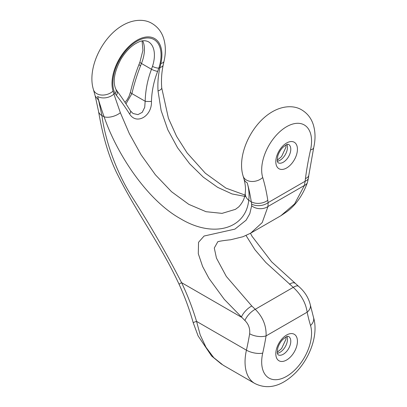 <?xml version="1.0" encoding="UTF-8"?>
<svg xmlns="http://www.w3.org/2000/svg" width="407" height="407" viewBox="0 0 407 407"><rect width="100%" height="100%" fill="white"/><g stroke="black" fill="none" stroke-linecap="round" stroke-linejoin="round"><path stroke-width="0.61" d="M217.77 241.819L214.286 248.011L216.448 258.089L226.323 276.445L251.801 305.993L255.245 309.305C262.82 316.87 266.437 325.732 266.092 335.892A11.757 5.215 9.5 0 1 249.649 333.776C250.168 328.622 248.591 324.206 244.912 320.523L224.267 299.323L208.913 278.312L202.605 266.463L198.295 253.724L198.54 242.292L204.08 236.035L234.895 229.126L246.123 220.172L249.786 213.741L251.653 205.82L251.587 204.014A11.757 7.738 -8.2 0 0 268.121 202.615L267.984 206.481L262.205 222.588L250.681 233.16L280.871 215.73L294.627 203.866L304.426 185.444L305.123 181.257A11.757 5.683 7 0 0 308.475 177.89L308.811 175.249A11.757 5.632 7.3 0 1 305.464 178.556A246.947 142.577 -60 0 1 310.531 149.908A11.757 4.569 12.6 0 0 313.69 147.68L308.811 175.249M221.683 364.29L211.65 356.049L198.102 335.907L193.203 322.7C189.509 309.539 184.809 296.759 179.111 284.351C161.213 245.482 136.696 212.81 118.142 175.717C106.985 154.131 101.587 129.029 98.55 111.416L95.238 96.108L98.565 100.183L101.903 115.532C105.174 139.657 115.557 171.51 133.415 199.084C150.819 226.211 166.875 254.07 181.583 282.667C187.576 295.172 192.567 308.074 196.556 321.377L200.213 334.971L206.018 347.334L213.782 357.677L223.285 365.272L254.787 383.46A47.039 27.157 -60 0 1 246.428 350.173A11.757 4.569 12.6 0 0 262.713 353.113A246.947 142.577 -60 0 0 266.092 335.892L307.153 312.184C305.845 303.012 301.211 294.734 293.254 287.362L265.832 262.474L254.935 249.725L246.042 235.505M247.253 182.885A235.185 135.785 -60 0 1 251.256 201.76L248.733 200.305A11.757 9.244 6.7 0 1 245.268 192.679C245.782 188.583 245.34 183.974 243.941 178.856A11.757 8.359 -15.6 0 0 247.253 182.885C248.967 189.011 249.46 194.816 248.733 200.305C245.686 229.172 213.11 238.354 180.616 218.778C147.807 200.661 117.241 155.133 104.111 116.804C101.455 109.366 99.277 102.589 97.583 96.474A235.185 135.785 -60 0 1 98.565 100.183M245.853 196.571L232.082 193.951L217.674 187.352L203.307 177.157L189.647 163.756L177.559 147.756L167.816 129.782L161.131 110.556L158.033 90.965C157.545 82.921 158.201 75.086 159.992 67.465L158.837 68.132L157.657 71.388C153.866 81.003 151.796 90.995 151.44 101.368C152.193 116.143 136.416 125.325 129.609 113.97C124.847 106.553 120.416 100.315 116.316 95.253L115.064 93.407A4.706 3.607 -27.5 0 0 115.909 89.311C112.551 82.072 114.184 72.1 120.808 59.397C126.012 50.875 131.883 45.126 138.421 42.15C141.84 40.415 145.141 40.262 148.321 41.702A29.401 16.972 120 0 1 152.493 66.346L151.48 69.261L141.463 63.477A29.401 16.972 -60 0 0 142.73 40.863M152.493 66.346A4.706 1.323 -162 0 0 158.837 68.132A34.102 19.689 120 0 0 136.95 41.239A34.102 19.689 120 0 0 115.064 93.407L113.909 94.073L120.355 112.719L129.324 133.608L141.117 154.848L155.388 174.781L171.561 191.738L188.802 204.355L206.049 211.706L222.044 213.37L235.444 209.346M133.048 113.507L137.927 114.621L142.236 112.342L144.714 107.316L145.172 101.257C145.482 90.212 147.588 79.543 151.48 69.261A4.706 0.85 -159.5 0 0 157.657 71.388M151.44 101.368A4.706 0.697 1.1 0 1 145.172 101.257L131.914 93.6A4.706 1.455 -167.3 0 1 130.444 92.104C132.59 82.84 135.429 73.652 138.97 64.54L140.481 65.965C136.93 75.112 134.071 84.325 131.914 93.6L125.956 103.846M193.203 322.7A11.757 0.509 -15.7 0 1 196.556 321.377L246.428 350.173A235.185 135.785 -60 0 0 249.649 333.776M179.111 284.351A11.757 0.753 -24.7 0 1 181.583 282.667L241.346 317.17A11.757 4.996 -45.9 0 1 251.801 305.993M163.182 65.1A11.757 4.721 -168.1 0 1 159.992 67.465A246.947 142.577 120 0 1 160.862 63.497A35.277 20.37 120 0 0 136.95 40.278A35.277 20.37 120 0 0 113.039 91.102A11.757 8.445 163.2 0 1 101.597 95.04A11.757 8.445 163.2 0 1 93.473 89.708C87.001 69.256 101.185 38.802 120.976 26.379C132.646 18.936 144.526 18.814 152.086 23.509C157.743 26.928 161.594 31.868 163.634 38.329C165.776 45.401 165.903 53.047 164.016 61.269L163.182 65.1C161.62 72.451 161.131 80.052 161.721 87.902A11.757 3.719 175.6 0 1 158.033 90.965M310.353 304.991L313.471 317.297A11.757 8.445 163.2 0 1 310.531 325.503A246.947 142.577 -60 0 1 307.153 312.184A11.757 8.059 -11.7 0 0 310.353 304.991C308.613 297.797 304.69 291.575 298.59 286.33L271.611 261.828L252.009 236.243L250.478 233.277M244.912 320.523A11.757 5.108 -46.5 0 1 255.245 309.305L293.254 287.362A11.757 4.533 -50.6 0 1 298.59 286.33M113.039 91.102A246.947 142.577 120 0 1 113.909 94.073A11.757 8.359 164.4 0 1 97.583 96.474M251.653 205.82A11.757 9.01 4.9 0 0 267.984 206.481L304.426 185.444A11.757 7.077 18.7 0 0 307.458 182.402C302.935 194.978 296.184 204.66 287.21 211.452L280.871 215.73M116.316 95.253A4.706 3.648 142.5 0 0 116.728 90.598C120.976 96.22 125.549 102.986 130.449 110.897A4.706 2.498 147.9 0 1 129.609 113.97M98.55 111.416A11.757 7.489 -10.5 0 0 101.903 115.532L104.111 116.804A11.757 5.79 160.7 0 0 120.355 112.719M310.531 149.908A35.277 20.37 -60 0 0 286.625 126.689A35.277 20.37 -60 0 0 262.713 177.513A246.947 142.577 -60 0 1 267.786 200.305A11.757 7.774 -8.5 0 1 251.256 201.76A470.375 271.571 -60 0 1 251.587 204.014M286.625 167.979A15.288 8.827 -60 0 1 277.259 154.66A15.288 8.827 -60 0 1 295.986 143.849A15.288 8.827 -60 0 1 286.625 167.979M267.786 200.305A482.132 278.363 -60 0 1 268.121 202.615L305.123 181.257A482.132 278.363 -60 0 1 305.464 178.556M283.297 162.215A10.582 6.11 -60 0 1 278.006 162.739L277.253 160.882L277.747 156.14C278.714 152.89 280.362 150.02 282.692 147.543C285.882 144.938 287.566 143.875 287.739 144.353L288.588 144.409A10.582 6.11 -60 0 1 290.211 152.89A10.582 6.11 -60 0 1 283.297 162.215M286.966 144.551A10.582 6.11 -60 0 1 279.97 160.297A10.582 6.11 -60 0 1 277.32 161.264M286.966 336.584A10.582 6.11 -60 0 1 279.97 352.325A10.582 6.11 -60 0 1 277.32 353.296M283.297 354.248A10.582 6.11 -60 0 1 278.006 354.772L277.253 352.91L277.747 348.173C278.714 344.917 280.362 342.053 282.692 339.57C285.882 336.971 287.566 335.907 287.739 336.386L288.588 336.441A10.582 6.11 -60 0 1 290.211 344.917A10.582 6.11 -60 0 1 283.297 354.248M286.625 360.007A15.288 8.827 -60 0 1 277.259 346.688A15.288 8.827 -60 0 1 295.986 335.877A15.288 8.827 -60 0 1 286.625 360.007M310.531 325.503A35.277 20.37 -60 0 1 286.625 376.327A35.277 20.37 -60 0 1 262.713 353.113M140.481 65.965A176.389 101.842 -60 0 1 141.463 63.477A4.706 0.931 21.8 0 1 139.947 62.062L142.923 50.28L142.094 40.975M160.862 63.497A11.757 4.569 12.6 0 0 164.016 61.269M289.479 284.239A11.757 4.411 -50.1 0 1 294.785 283.175M262.713 177.513A11.757 8.445 163.2 0 1 251.272 181.451A11.757 8.445 163.2 0 1 243.142 176.124C236.676 155.672 250.854 125.214 270.645 112.79C282.316 105.347 294.2 105.225 301.76 109.921C307.417 113.339 311.269 118.279 313.309 124.74C315.45 131.812 315.578 139.459 313.69 147.68M313.471 317.297C318.727 334.254 310.165 358.002 295.558 372.776C284.228 383.933 270.029 391.142 254.787 383.46M95.228 96.062L93.473 89.708M161.721 87.902L168.406 118.208L176.557 136.294L187.134 152.946L205.332 173.219L225.946 188.115L244.902 195.024M307.458 182.402L308.475 177.89M245.268 192.679C244.983 197.736 242.796 202.488 238.7 206.929L235.338 209.407M250.681 233.16L242.979 236.726L230.688 239.754C220.212 240.863 217.16 241.778 217.796 241.824L217.796 241.824M243.941 178.856L243.142 176.124M277.203 352.32L281.578 348.59L285.912 339.341L286.065 336.971M277.203 160.287L281.578 156.558L285.912 147.309L286.065 144.938M116.728 90.598L115.909 89.311M130.449 110.897L133.053 113.502M138.97 64.535L139.947 62.062M130.444 92.104L129.055 96.255L127.07 99.827L124.99 102.371"/></g></svg>
